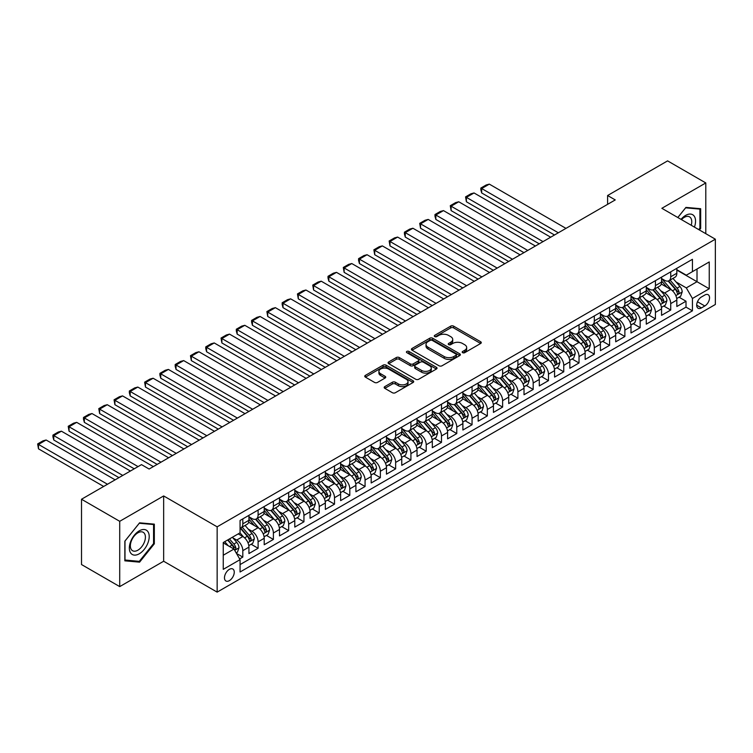 <?xml version="1.0" encoding="UTF-8"?>
<svg xmlns="http://www.w3.org/2000/svg" width="753" height="753" viewBox="0 0 753 753"><rect width="100%" height="100%" fill="white"/><g stroke="black" fill="none" stroke-linecap="round" stroke-linejoin="round"><path stroke-width="1.13" d="M462.624 352.677A1.487 0.857 0 0 0 464.723 352.677L480.659 343.481A2.118 1.224 0 0 0 481.28 342.615A2.118 1.224 0 0 0 480.659 341.749L453.654 326.162A2.118 1.224 0 0 0 450.661 326.162L434.716 335.358A1.487 0.857 0 0 0 434.283 335.97A1.487 0.857 0 0 0 434.716 336.572A1.487 0.857 0 0 0 436.825 336.572L438.886 335.377A6.786 3.916 0 0 1 448.487 335.377L450.736 336.676A6.786 3.916 0 0 1 452.722 339.452A6.786 3.916 0 0 1 450.736 342.22L448.675 343.415A1.487 0.857 0 0 0 448.233 344.017A1.487 0.857 0 0 0 448.675 344.629A1.487 0.857 0 0 0 450.774 344.629L452.835 343.434A6.786 3.916 0 0 1 462.436 343.434L464.686 344.733A6.786 3.916 0 0 1 466.672 347.51A6.786 3.916 0 0 1 464.686 350.277L462.624 351.472A1.487 0.857 0 0 0 462.182 352.075A1.487 0.857 0 0 0 462.624 352.677L462.624 351.472M229.364 580.648A6.918 3.991 120 0 0 233.882 574.558A6.918 3.991 120 0 0 232.828 569.014A6.918 3.991 120 0 0 229.364 569.353A6.918 3.991 120 0 0 224.846 575.452A6.918 3.991 120 0 0 225.909 580.987A6.918 3.991 120 0 0 229.364 580.648M384.802 386.609A2.118 1.224 0 0 0 384.181 387.475A2.118 1.224 0 0 0 384.802 388.341L392.379 392.718A2.118 1.224 0 0 0 395.381 392.718L413.077 382.496A2.118 1.224 0 0 0 413.698 381.63A2.118 1.224 0 0 0 413.077 380.764L386.082 365.177A2.118 1.224 0 0 0 383.079 365.177L365.374 375.389A2.118 1.224 0 0 0 364.753 376.255A2.118 1.224 0 0 0 365.374 377.121L374.533 382.411A2.118 1.224 0 0 0 377.526 382.411L385.103 378.034A2.118 1.224 0 0 0 385.724 377.168A2.118 1.224 0 0 0 385.103 376.302L380.566 373.686A5.676 3.276 0 0 1 378.91 371.37A5.676 3.276 0 0 1 382.411 368.339A5.676 3.276 0 0 1 388.595 369.045L406.366 379.314A5.676 3.276 0 0 1 408.032 381.63A5.676 3.276 0 0 1 404.53 384.651A5.676 3.276 0 0 1 398.346 383.945L395.381 382.232A2.118 1.224 0 0 0 392.379 382.232L384.802 386.609L384.802 388.341M163.655 495.945L119.718 521.311L81.512 499.248L81.512 564.543L119.718 586.606L163.655 561.239L217.146 592.122L217.146 526.827L163.655 495.945L163.655 561.239M705.796 233.675L705.796 182.941L661.859 208.308L715.35 239.19L217.146 526.827M705.796 182.941L667.591 160.878L607.605 195.516L607.605 204.336M81.512 499.248L141.498 464.62L149.132 469.034L615.248 199.922L607.605 195.516M439.037 365.779A2.118 1.224 0 0 0 442.03 365.779L459.735 355.557A2.118 1.224 0 0 0 460.356 354.691A2.118 1.224 0 0 0 459.735 353.825L432.73 338.238A2.118 1.224 0 0 0 429.728 338.238L412.032 348.46A2.118 1.224 0 0 0 411.411 349.326A2.118 1.224 0 0 0 412.032 350.192L439.037 365.779M407.448 352.997A1.487 0.857 0 0 1 408.954 353.213L408.954 351.444L436.411 367.295A2.118 1.224 0 0 1 437.032 368.161A2.118 1.224 0 0 1 436.411 369.026L418.706 379.248A2.118 1.224 0 0 1 415.703 379.248L388.708 363.661L388.708 361.929A2.118 1.224 0 0 0 388.087 362.795A2.118 1.224 0 0 0 388.708 363.661M388.708 361.929L396.285 357.553A2.118 1.224 0 0 1 399.278 357.553L410.234 363.878A2.118 1.224 0 0 0 413.228 363.878L418.254 360.969A2.118 1.224 0 0 0 418.875 360.103A2.118 1.224 0 0 0 418.254 359.237L406.855 352.658A1.487 0.857 0 0 1 406.422 352.056A1.487 0.857 0 0 1 407.335 351.256A1.487 0.857 0 0 1 408.954 351.444M239.642 558.924L242.814 557.088L236.47 553.427M232.865 537.849L236.706 540.061A8.641 4.989 60 0 1 242.814 550.65L248.932 547.12L248.932 553.559L258.1 548.269L251.144 544.25M248.151 529.02L251.982 531.241A8.641 4.989 60 0 1 258.1 541.821L264.209 538.301L264.209 544.739L273.386 539.44L266.43 535.43M263.428 520.201L267.268 522.413A8.641 4.989 60 0 1 273.386 533.002L279.495 529.472L279.495 535.91L288.663 530.62L281.707 526.601M278.714 511.372L282.554 513.593A8.641 4.989 60 0 1 288.663 524.182L294.781 520.652L294.781 527.091L303.948 521.801L296.993 517.782M293.999 502.552L297.83 504.764A8.641 4.989 60 0 1 303.948 515.353L310.057 511.824L310.057 518.271L319.225 512.972L312.279 508.962M309.276 493.733L313.116 495.945A8.641 4.989 60 0 1 319.225 506.534L325.343 503.004L325.343 509.442L334.511 504.152L327.555 500.133M324.562 484.904L328.402 487.125A8.641 4.989 60 0 1 334.511 497.705L340.629 494.184L340.629 500.623L349.797 495.323L342.841 491.314M339.848 476.084L343.679 478.296A8.641 4.989 60 0 1 349.797 488.885L355.905 485.356L355.905 491.794L365.073 486.504L358.127 482.485M355.124 467.255L358.965 469.477A8.641 4.989 60 0 1 365.073 480.066L371.191 476.536L371.191 482.974L380.359 477.684L373.403 473.665M370.41 458.436L374.25 460.648A8.641 4.989 60 0 1 380.359 471.237L386.468 467.707L386.468 474.155L395.645 468.855L388.689 464.846M385.687 449.616L389.527 451.828A8.641 4.989 60 0 1 395.645 462.417L401.754 458.888L401.754 465.326L410.922 460.036L403.966 456.017M400.973 440.787L404.813 443.009A8.641 4.989 60 0 1 410.922 453.598L417.04 450.068L417.04 456.506L426.207 451.207L419.252 447.197M416.258 431.968L420.089 434.18A8.641 4.989 60 0 1 426.207 444.769L432.316 441.239L432.316 447.677L441.484 442.387L434.537 438.378M431.535 423.139L435.375 425.36A8.641 4.989 60 0 1 441.484 435.949L447.602 432.42L447.602 438.858L456.77 433.568L449.814 429.549M446.821 414.319L450.661 416.531A8.641 4.989 60 0 1 456.77 427.12L462.888 423.591L462.888 430.038L472.056 424.739L465.1 420.729M462.107 405.5L465.938 407.712A8.641 4.989 60 0 1 472.056 418.301L478.164 414.771L478.164 421.209L487.332 415.92L480.386 411.9M477.383 396.671L481.223 398.892A8.641 4.989 60 0 1 487.332 409.481L493.45 405.952L493.45 412.39L502.618 407.091L495.662 403.081M492.669 387.851L496.509 390.063A8.641 4.989 60 0 1 502.618 400.652L508.727 397.123L508.727 403.561L517.904 398.271L510.948 394.261M507.955 379.032L511.786 381.244A8.641 4.989 60 0 1 517.904 391.833L524.013 388.303L524.013 394.741L533.18 389.452L526.234 385.432M523.231 370.203L527.072 372.415A8.641 4.989 60 0 1 533.18 383.004L539.299 379.474L539.299 385.922L548.466 380.623L541.511 376.613M538.517 361.384L542.348 363.595A8.641 4.989 60 0 1 548.466 374.185L554.575 370.655L554.575 377.093L563.752 371.803L556.796 367.784M553.794 352.555L557.634 354.776A8.641 4.989 60 0 1 563.752 365.365L569.861 361.835L569.861 368.273L579.029 362.974L572.073 358.965M569.08 343.735L572.92 345.947A8.641 4.989 60 0 1 579.029 356.536L585.147 353.006L585.147 359.454L594.315 354.155L587.359 350.145M584.366 334.916L588.197 337.128A8.641 4.989 60 0 1 594.315 347.717L600.423 344.187L600.423 350.625L609.591 345.335L602.645 341.316M599.642 326.087L603.482 328.299A8.641 4.989 60 0 1 609.591 338.888L615.709 335.358L615.709 341.806L624.877 336.506L617.921 332.497M614.928 317.267L618.768 319.479A8.641 4.989 60 0 1 624.877 330.068L630.995 326.538L630.995 332.977L640.163 327.687L633.207 323.668M630.214 308.438L634.045 310.66A8.641 4.989 60 0 1 640.163 321.249L646.272 317.719L646.272 324.157L655.439 318.858L648.493 314.848M645.49 299.619L649.331 301.831A8.641 4.989 60 0 1 655.439 312.42L661.558 308.89L661.558 315.338L670.725 310.038L670.725 303.6A8.641 4.989 -120 0 0 664.617 293.011L660.776 290.799M663.77 306.029L670.725 310.038M248.932 547.12A8.641 4.989 -120 0 0 242.814 536.531L238.23 533.886M264.209 538.301A8.641 4.989 -120 0 0 258.1 527.712L248.65 522.253M279.495 529.472A8.641 4.989 -120 0 0 273.386 518.883L263.926 513.433M294.781 520.652A8.641 4.989 -120 0 0 288.663 510.063L279.212 504.604M310.057 511.824A8.641 4.989 -120 0 0 303.948 501.234L294.498 495.785M325.343 503.004A8.641 4.989 -120 0 0 319.225 492.415L309.775 486.956M340.629 494.184A8.641 4.989 -120 0 0 334.511 483.595L325.061 478.136M355.905 485.356A8.641 4.989 -120 0 0 349.797 474.767L340.347 469.317M371.191 476.536A8.641 4.989 -120 0 0 365.073 465.947L355.623 460.488M386.468 467.707A8.641 4.989 -120 0 0 380.359 457.118L370.909 451.668M401.754 458.888A8.641 4.989 -120 0 0 395.645 448.299L386.185 442.839M417.04 450.068A8.641 4.989 -120 0 0 410.922 439.479L401.471 434.02M432.316 441.239A8.641 4.989 -120 0 0 426.207 430.65L416.757 425.2M447.602 432.42A8.641 4.989 -120 0 0 441.484 421.831L432.034 416.371M462.888 423.591A8.641 4.989 -120 0 0 456.77 413.002L447.32 407.552M478.164 414.771A8.641 4.989 -120 0 0 472.056 404.182L462.606 398.723M493.45 405.952A8.641 4.989 -120 0 0 487.332 395.363L477.882 389.903M508.727 397.123A8.641 4.989 -120 0 0 502.618 386.534L493.168 381.084M524.013 388.303A8.641 4.989 -120 0 0 517.904 377.714L508.454 372.255M539.299 379.474A8.641 4.989 -120 0 0 533.18 368.895L523.73 363.435M554.575 370.655A8.641 4.989 -120 0 0 548.466 360.066L539.016 354.607M569.861 361.835A8.641 4.989 -120 0 0 563.752 351.246L554.293 345.787M585.147 353.006A8.641 4.989 -120 0 0 579.029 342.417L569.579 336.968M600.423 344.187A8.641 4.989 -120 0 0 594.315 333.598L584.865 328.139M615.709 335.358A8.641 4.989 -120 0 0 609.591 324.778L600.141 319.319M630.995 326.538A8.641 4.989 -120 0 0 624.877 315.949L615.427 310.49M646.272 317.719A8.641 4.989 -120 0 0 640.163 307.13L630.713 301.671M661.558 308.89A8.641 4.989 -120 0 0 655.439 298.301L645.989 292.851M704.808 295.044L701.438 296.983A6.702 3.869 120 0 0 697.062 302.885A6.702 3.869 120 0 0 698.097 308.25A6.702 3.869 120 0 0 701.438 307.921L704.808 305.982A6.702 3.869 120 0 0 709.185 300.08A6.702 3.869 120 0 0 708.159 294.705A6.702 3.869 120 0 0 704.808 295.044M217.146 592.122L715.35 304.485L715.35 239.19M223.255 555.234L233.957 549.059L240.066 559.648L240.066 571.998L692.431 310.829L692.431 298.48L686.312 287.891L676.062 281.97M240.066 559.648L223.255 569.353L223.255 542.527L240.066 532.823L240.066 520.474L692.431 259.305L692.431 271.654L709.241 261.95L709.241 288.776L692.431 298.48M248.932 516.765L251.982 518.535A8.641 4.989 60 0 0 256.312 518.958L262.421 515.428A8.641 4.989 -120 0 0 264.209 511.475L264.209 506.534M264.209 507.946L267.268 509.706A8.641 4.989 60 0 0 271.588 510.139L277.706 506.609A8.641 4.989 -120 0 0 279.495 502.646L279.495 497.705M279.495 499.117L282.554 500.886A8.641 4.989 60 0 0 286.874 501.31L292.983 497.78A8.641 4.989 -120 0 0 294.781 493.827L294.781 488.885M294.781 490.297L297.83 492.067A8.641 4.989 60 0 0 302.16 492.49L308.269 488.961A8.641 4.989 -120 0 0 310.057 485.007L310.057 480.066M310.057 481.478L313.116 483.238A8.641 4.989 60 0 0 317.437 483.671L323.555 480.141A8.641 4.989 -120 0 0 325.343 476.178L325.343 471.237M325.343 472.649L328.402 474.418A8.641 4.989 60 0 0 332.722 474.842L338.831 471.312A8.641 4.989 -120 0 0 340.629 467.359L340.629 462.417M340.629 463.829L343.679 465.589A8.641 4.989 60 0 0 347.999 466.022L354.117 462.493A8.641 4.989 -120 0 0 355.905 458.53L355.905 453.588M355.905 455L358.965 456.77A8.641 4.989 60 0 0 363.285 457.193L369.403 453.664A8.641 4.989 -120 0 0 371.191 449.71L371.191 444.769M371.191 446.181L374.25 447.95A8.641 4.989 60 0 0 378.571 448.374L384.679 444.844A8.641 4.989 -120 0 0 386.468 440.891L386.468 435.949M386.468 437.361L389.527 439.121A8.641 4.989 60 0 0 393.847 439.554L399.965 436.025A8.641 4.989 -120 0 0 401.754 432.062L401.754 427.12M401.754 428.532L404.813 430.302A8.641 4.989 60 0 0 409.133 430.725L415.242 427.196A8.641 4.989 -120 0 0 417.04 423.242L417.04 418.301M417.04 419.713L420.089 421.473A8.641 4.989 60 0 0 424.419 421.906L430.528 418.376A8.641 4.989 -120 0 0 432.316 414.414L432.316 409.472M432.316 410.884L435.375 412.653A8.641 4.989 60 0 0 439.696 413.077L445.814 409.557A8.641 4.989 -120 0 0 447.602 405.594L447.602 400.652M447.602 402.064L450.661 403.834A8.641 4.989 60 0 0 454.981 404.257L461.09 400.728A8.641 4.989 -120 0 0 462.888 396.775L462.888 391.833M462.888 393.245L465.938 395.005A8.641 4.989 60 0 0 470.267 395.438L476.376 391.908A8.641 4.989 -120 0 0 478.164 387.946L478.164 383.004M478.164 384.416L481.223 386.185A8.641 4.989 60 0 0 485.544 386.609L491.662 383.079A8.641 4.989 -120 0 0 493.45 379.126L493.45 374.185M493.45 375.596L496.509 377.357A8.641 4.989 60 0 0 500.83 377.79L506.938 374.26A8.641 4.989 -120 0 0 508.727 370.297L508.727 365.356M508.727 366.777L511.786 368.537A8.641 4.989 60 0 0 516.106 368.961L522.224 365.44A8.641 4.989 -120 0 0 524.013 361.478L524.013 356.536M524.013 357.948L527.072 359.718A8.641 4.989 60 0 0 531.392 360.141L537.51 356.611A8.641 4.989 -120 0 0 539.299 352.658L539.299 347.717M539.299 349.128L542.348 350.889A8.641 4.989 60 0 0 546.678 351.322L552.787 347.792A8.641 4.989 -120 0 0 554.575 343.829L554.575 338.888M554.575 340.3L557.634 342.069A8.641 4.989 60 0 0 561.954 342.493L568.073 338.963A8.641 4.989 -120 0 0 569.861 335.01L569.861 330.068M569.861 331.48L572.92 333.24A8.641 4.989 60 0 0 577.24 333.673L583.349 330.143A8.641 4.989 -120 0 0 585.147 326.181L585.147 321.249M585.147 322.661L588.197 324.421A8.641 4.989 60 0 0 592.526 324.844L598.635 321.324A8.641 4.989 -120 0 0 600.423 317.361L600.423 312.42M600.423 313.832L603.482 315.601A8.641 4.989 60 0 0 607.803 316.025L613.921 312.495A8.641 4.989 -120 0 0 615.709 308.542L615.709 303.6M615.709 305.012L618.768 306.772A8.641 4.989 60 0 0 623.089 307.205L629.197 303.675A8.641 4.989 -120 0 0 630.995 299.713L630.995 294.771M630.995 296.183L634.045 297.953A8.641 4.989 60 0 0 638.375 298.376L644.483 294.847A8.641 4.989 -120 0 0 646.272 290.893L646.272 285.952M646.272 287.364L649.331 289.124A8.641 4.989 60 0 0 653.651 289.557L659.769 286.027A8.641 4.989 -120 0 0 661.558 282.074L661.558 277.132M240.066 564.59L686.011 307.13L686.011 301.219L676.834 306.509L676.834 300.071A8.641 4.989 -120 0 0 670.725 289.481L661.275 284.022M661.558 278.544L664.617 280.304A8.641 4.989 -120 0 0 668.937 280.737A8.641 4.989 -120 0 0 670.725 276.775L670.725 271.833M668.937 280.737L675.046 277.208A8.641 4.989 -120 0 0 676.834 273.245L676.834 268.303M242.814 518.883L242.814 523.824A8.641 4.989 60 0 1 241.026 527.787A8.641 4.989 60 0 1 240.066 528.135M241.026 527.787L247.144 524.257A8.641 4.989 -120 0 0 248.932 520.295L248.932 515.353M258.1 510.063L258.1 515.005A8.641 4.989 60 0 1 256.312 518.958M273.386 501.234L273.386 506.176A8.641 4.989 60 0 1 271.588 510.139M288.663 492.415L288.663 497.356A8.641 4.989 60 0 1 286.874 501.31M303.948 483.595L303.948 488.537A8.641 4.989 60 0 1 302.16 492.49M319.225 474.767L319.225 479.708A8.641 4.989 60 0 1 317.437 483.671M334.511 465.947L334.511 470.889A8.641 4.989 60 0 1 332.722 474.842M349.797 457.118L349.797 462.06A8.641 4.989 60 0 1 347.999 466.022M365.073 448.299L365.073 453.24A8.641 4.989 60 0 1 363.285 457.193M380.359 439.479L380.359 444.421A8.641 4.989 60 0 1 378.571 448.374M395.645 430.65L395.645 435.592A8.641 4.989 60 0 1 393.847 439.554M410.922 421.831L410.922 426.772A8.641 4.989 60 0 1 409.133 430.725M426.207 413.002L426.207 417.943A8.641 4.989 60 0 1 424.419 421.906M441.484 404.182L441.484 409.124A8.641 4.989 60 0 1 439.696 413.077M456.77 395.363L456.77 400.304A8.641 4.989 60 0 1 454.981 404.257M472.056 386.534L472.056 391.475A8.641 4.989 60 0 1 470.267 395.438M487.332 377.714L487.332 382.656A8.641 4.989 60 0 1 485.544 386.609M502.618 368.885L502.618 373.827A8.641 4.989 60 0 1 500.83 377.79M517.904 360.066L517.904 365.007A8.641 4.989 60 0 1 516.106 368.961M533.18 351.246L533.18 356.188A8.641 4.989 60 0 1 531.392 360.141M548.466 342.417L548.466 347.359A8.641 4.989 60 0 1 546.678 351.322M563.752 333.598L563.752 338.539A8.641 4.989 60 0 1 561.954 342.493M579.029 324.769L579.029 329.71A8.641 4.989 60 0 1 577.24 333.673M594.315 315.949L594.315 320.891A8.641 4.989 60 0 1 592.526 324.844M609.591 307.13L609.591 312.071A8.641 4.989 60 0 1 607.803 316.025M624.877 298.301L624.877 303.243A8.641 4.989 60 0 1 623.089 307.205M640.163 289.481L640.163 294.423A8.641 4.989 60 0 1 638.375 298.376M655.439 280.653L655.439 285.594A8.641 4.989 60 0 1 653.651 289.557M655.439 312.42L655.439 318.858M640.163 321.249L640.163 327.687M624.877 330.068L624.877 336.506M609.591 338.888L609.591 345.335M594.315 347.717L594.315 354.155M579.029 356.536L579.029 362.974M563.752 365.365L563.752 371.803M548.466 374.185L548.466 380.623M533.18 383.004L533.18 389.452M517.904 391.833L517.904 398.271M502.618 400.652L502.618 407.091M487.332 409.481L487.332 415.92M472.056 418.301L472.056 424.739M456.77 427.12L456.77 433.568M441.484 435.949L441.484 442.387M426.207 444.769L426.207 451.207M410.922 453.598L410.922 460.036M395.645 462.417L395.645 468.855M380.359 471.237L380.359 477.684M365.073 480.066L365.073 486.504M349.797 488.885L349.797 495.323M334.511 497.705L334.511 504.152M319.225 506.534L319.225 512.972M303.948 515.353L303.948 521.801M288.663 524.182L288.663 530.62M273.386 533.002L273.386 539.44M258.1 541.821L258.1 548.269M242.814 550.65L242.814 557.088M233.957 549.059L223.255 542.885M686.312 287.891L697.014 281.716L697.014 269.009L709.241 261.95M676.834 270.073L709.241 288.776M676.834 269.715L686.312 275.184L692.431 271.654M119.718 521.311L119.718 586.606M679.055 297.2L686.011 301.219M686.011 307.13L692.431 310.829M699.396 229.976L700.676 228.375L700.676 208.713L685.936 207.395L677.804 217.504M124.838 560.834L139.587 562.152L154.327 543.807L154.327 524.144L139.587 522.827L124.838 541.172L124.838 560.834M699.913 227.933L700.676 228.375M153.565 543.365L154.327 543.807M138.025 561.249L139.587 562.152M463.217 352.893L464.686 352.046A6.786 3.916 0 0 0 466.672 349.27L466.672 347.51M452.722 339.452L452.722 341.213A6.786 3.916 0 0 1 450.736 343.989L449.268 344.836M480.63 343.49L453.654 327.922A2.118 1.224 0 0 0 450.661 327.922L435.309 336.779M459.707 355.576L432.73 340.008A2.118 1.224 0 0 0 429.728 340.008L412.06 350.211M455.979 355.303A1.487 0.857 0 0 0 456.422 354.691A1.487 0.857 0 0 0 455.979 354.089L432.278 340.403A1.487 0.857 0 0 0 430.179 340.403L428.005 341.664A6.786 3.916 0 0 0 426.019 344.432A6.786 3.916 0 0 0 428.005 347.199L444.204 356.555A6.786 3.916 0 0 0 453.805 356.555L455.979 355.303L455.979 357.063A1.487 0.857 0 0 0 456.422 356.461L456.422 354.691M426.019 344.432L426.019 346.192A6.786 3.916 0 0 0 428.005 348.968L428.005 347.199M455.979 357.063L453.805 358.324A6.786 3.916 0 0 1 444.204 358.324L428.005 348.968M388.736 363.671L396.285 359.313L396.285 357.553M418.875 360.103L418.875 361.873A2.118 1.224 0 0 1 418.254 362.739L413.228 365.638A2.118 1.224 0 0 1 410.234 365.638L399.278 359.313A2.118 1.224 0 0 0 396.285 359.313M408.954 353.213L436.382 369.045M421.595 370.438A5.676 3.276 0 0 0 427.779 371.144A5.676 3.276 0 0 0 431.281 368.113A5.676 3.276 0 0 0 429.624 365.798L423.355 362.184A2.118 1.224 0 0 0 420.353 362.184L415.336 365.083A2.118 1.224 0 0 0 414.715 365.949A2.118 1.224 0 0 0 415.336 366.815L421.595 370.438L421.595 372.198A5.676 3.276 0 0 0 427.779 372.914A5.676 3.276 0 0 0 431.281 369.883L431.281 368.113M414.715 365.949L414.715 367.718A2.118 1.224 0 0 0 415.336 368.584L415.336 366.815M421.595 372.198L415.336 368.584M408.032 381.63L408.032 383.39A5.676 3.276 0 0 1 404.53 386.421A5.676 3.276 0 0 1 398.346 385.705L395.381 384.002A2.118 1.224 0 0 0 392.379 384.002L384.83 388.36M378.91 371.37L378.91 373.13A5.676 3.276 0 0 0 380.566 375.446L380.566 373.686M385.075 378.053L380.566 375.446M413.049 382.515L386.082 366.937A2.118 1.224 0 0 0 383.079 366.937L365.403 377.14M676.712 298.555L680.656 296.277L682.19 291.863A5.723 3.304 -120 0 0 679.959 286.488L672.975 278.403M558.321 232.79L481.685 188.542L489.318 184.127L565.964 228.375M671.572 290.037L663.289 280.455A16.538 9.544 -120 0 0 661.558 278.638M481.685 192.956L480.838 189.822L480.838 188.062L481.685 188.542L481.685 192.956L554.5 235.002M667.036 287.345L662.405 281.989A13.723 7.925 -120 0 0 661.558 281.067M668.156 281.048L675.215 289.218A5.723 3.304 60 0 1 677.258 293.162C678.124 294.319 678.735 293.962 679.093 292.108A5.723 3.304 -120 0 0 677.051 288.164L670.066 280.078M668.57 280.907L676.156 289.698A2.918 1.685 60 0 1 676.9 290.837L679.093 292.108M677.258 293.162L677.681 293.849M480.838 188.062L486.193 184.974L489.318 184.127M694.426 227.114A14.053 8.114 120 0 0 685.625 215.405A14.053 8.114 120 0 0 681.023 219.368M691.216 225.26A10.636 6.137 120 0 0 689.55 216.864A10.636 6.137 120 0 0 684.232 217.391A10.636 6.137 120 0 0 681.446 219.612M677.832 217.523L685.625 207.828L699.913 209.108L699.913 228.159L698.746 229.609M698.972 208.553L699.913 209.108M147.88 543.082A14.053 8.114 120 0 0 144.247 529.51A14.053 8.114 120 0 0 130.674 541.539A14.053 8.114 120 0 0 134.307 555.112A14.053 8.114 120 0 0 147.88 543.082M144.397 542.085A10.636 6.137 120 0 0 143.202 532.296A10.636 6.137 120 0 0 131.37 540.927A10.636 6.137 120 0 0 132.566 550.716A10.636 6.137 120 0 0 144.397 542.085M124.989 560.091L124.989 541.03L139.277 523.26L153.565 524.53L153.565 543.591L139.277 561.361L124.838 559.997M152.624 523.984L153.565 524.53M661.426 307.375L665.379 305.097L666.904 300.682A5.723 3.304 -120 0 0 664.673 295.308L657.689 287.222M543.035 241.619L466.399 197.371L474.042 192.956L550.678 237.204M656.296 298.866L648.013 289.274A16.538 9.544 -120 0 0 646.272 287.458M466.399 201.776L465.561 196.881L466.399 197.371L466.399 201.776L539.223 243.821M651.75 296.174L647.119 290.809A13.723 7.925 -120 0 0 646.272 289.886M652.87 289.867L659.939 298.047A5.723 3.304 60 0 1 661.981 301.991C662.838 303.139 663.449 302.791 663.817 300.927A5.723 3.304 -120 0 0 661.774 296.983L654.79 288.898M653.293 289.736L660.88 298.517A2.918 1.685 60 0 1 661.614 299.656L663.817 300.927M661.981 301.991L662.395 302.668M465.561 196.881L470.907 193.794L474.042 192.956M646.149 316.204L650.093 313.926L651.618 309.511A5.723 3.304 -120 0 0 649.387 304.127L642.413 296.051M527.759 250.438L451.113 206.19L458.756 201.776L535.402 246.024M641.01 307.685L632.727 298.103A16.538 9.544 -120 0 0 630.995 296.277M451.113 210.605L450.275 205.701L451.113 206.19L451.113 210.605L523.937 252.641M636.464 304.993L631.833 299.638A13.723 7.925 -120 0 0 630.995 298.715M637.593 298.687L644.653 306.866A5.723 3.304 60 0 1 646.695 310.81C647.552 311.968 648.164 311.61 648.531 309.756A5.723 3.304 -120 0 0 646.488 305.812L639.504 297.727M638.007 298.555L645.594 307.346A2.918 1.685 60 0 1 646.328 308.485L648.531 309.756M646.695 310.81L647.109 311.488M450.275 205.701L455.621 202.613L458.756 201.776M630.863 325.023L634.807 322.745L636.341 318.331A5.723 3.304 -120 0 0 634.111 312.956L627.127 304.871M512.473 259.258L435.836 215.01L443.479 210.605L520.116 254.853M625.724 316.505L617.451 306.923A16.538 9.544 -120 0 0 615.709 305.106M435.836 219.424L434.989 216.29L434.989 214.53L435.836 215.01L435.836 219.424L508.651 261.47M621.187 313.822L616.556 308.457A13.723 7.925 -120 0 0 615.709 307.535M622.307 307.516L629.367 315.686A5.723 3.304 60 0 1 631.409 319.639C632.275 320.787 632.887 320.43 633.245 318.575A5.723 3.304 -120 0 0 631.202 314.632L624.218 306.546M622.722 307.384L630.317 316.166A2.918 1.685 60 0 1 631.052 317.305L633.245 318.575M631.409 319.639L631.833 320.317M434.989 214.53L440.345 211.442L443.479 210.605M615.577 333.852L619.531 331.565L621.056 327.16A5.723 3.304 -120 0 0 618.825 321.776L611.841 313.69M497.196 268.087L420.55 223.839L428.193 219.424L504.83 263.672M610.448 325.334L602.165 315.742A16.538 9.544 -120 0 0 600.423 313.926M420.55 228.244L419.713 223.349L420.55 223.839L420.55 228.244L493.375 270.289M605.901 322.642L601.27 317.277A13.723 7.925 -120 0 0 600.423 316.354M607.022 316.335L614.09 324.515A5.723 3.304 60 0 1 616.133 328.459C616.989 329.607 617.601 329.259 617.968 327.404A5.723 3.304 -120 0 0 615.926 323.451L608.942 315.366M607.445 316.204L615.032 324.985A2.918 1.685 60 0 1 615.766 326.134L617.968 327.404M616.133 328.459L616.547 329.136M419.713 223.349L425.059 220.262L428.193 219.424M600.301 342.671L604.245 340.394L605.77 335.979A5.723 3.304 -120 0 0 603.548 330.605L596.564 322.519M481.911 276.906L405.265 232.658L412.908 228.244L489.554 272.492M595.162 334.153L586.879 324.571A16.538 9.544 -120 0 0 585.147 322.755M405.265 237.073L404.427 233.938L404.427 232.178L405.265 232.658L405.265 237.073L478.089 279.109M590.625 331.461L585.985 326.105A13.723 7.925 -120 0 0 585.147 325.183M591.745 325.164L598.804 333.334A5.723 3.304 60 0 1 600.847 337.278C601.713 338.436 602.325 338.078 602.682 336.224A5.723 3.304 -120 0 0 600.64 332.28L593.656 324.195M592.159 325.023L599.746 333.814A2.918 1.685 60 0 1 600.48 334.953L602.682 336.224M600.847 337.278L601.261 337.965M404.427 232.178L409.773 229.081L412.908 228.244M585.015 351.491L588.968 349.213L590.493 344.799A5.723 3.304 -120 0 0 588.262 339.424L581.278 331.339M466.625 285.735L389.988 241.487L397.631 237.073L474.268 281.321M579.876 342.982L571.602 333.391A16.538 9.544 -120 0 0 569.861 331.574M389.988 245.892L389.15 240.998L389.988 241.487L389.988 245.892L462.803 287.938M575.339 340.29L570.708 334.925A13.723 7.925 -120 0 0 569.861 334.003M576.459 333.984L583.528 342.163A5.723 3.304 60 0 1 585.57 346.107C586.427 347.255 587.039 346.907 587.396 345.043A5.723 3.304 -120 0 0 585.354 341.1L578.379 333.014M576.873 333.852L584.469 342.634A2.918 1.685 60 0 1 585.203 343.773L587.396 345.043M585.57 346.107L585.985 346.785M389.15 240.998L394.497 237.91L397.631 237.073M569.729 360.32L573.682 358.042L575.207 353.628A5.723 3.304 -120 0 0 572.977 348.244L565.992 340.168M451.348 294.555L374.702 250.307L382.345 245.892L458.982 290.14M564.599 351.802L556.316 342.21A16.538 9.544 -120 0 0 554.575 340.394M374.702 254.721L373.865 249.817L374.702 250.307L374.702 254.721L447.527 296.757M560.053 349.11L555.422 343.754A13.723 7.925 -120 0 0 554.575 342.831M561.183 342.803L568.242 350.983A5.723 3.304 60 0 1 570.285 354.927C571.141 356.084 571.753 355.727 572.12 353.872A5.723 3.304 -120 0 0 570.077 349.929L563.093 341.843M561.597 342.671L569.183 351.463A2.918 1.685 60 0 1 569.917 352.602L572.12 353.872M570.285 354.927L570.699 355.604M373.865 249.817L379.211 246.73L382.345 245.892M554.453 369.139L558.397 366.862L559.931 362.447A5.723 3.304 -120 0 0 557.7 357.073L550.716 348.987M436.062 303.374L359.426 259.126L367.059 254.721L443.705 298.969M549.314 360.621L541.03 351.039A16.538 9.544 -120 0 0 539.299 349.223M359.426 263.541L358.579 260.406L358.579 258.646L359.426 259.126L359.426 263.541L432.241 305.586M544.777 357.939L540.146 352.573A13.723 7.925 -120 0 0 539.299 351.651M545.897 351.632L552.956 359.802A5.723 3.304 60 0 1 554.999 363.755C555.865 364.904 556.476 364.546 556.834 362.692A5.723 3.304 -120 0 0 554.792 358.748L547.808 350.663M546.311 351.5L553.897 360.282A2.918 1.685 60 0 1 554.632 361.421L556.834 362.692M554.999 363.755L555.422 364.433M358.579 258.646L363.934 255.559L367.059 254.721M539.167 377.968L543.12 375.681L544.645 371.276A5.723 3.304 -120 0 0 542.414 365.892L535.43 357.807M420.776 312.203L344.14 267.955L351.783 263.541L428.419 307.789M534.037 369.45L525.754 359.859A16.538 9.544 -120 0 0 524.013 358.042M344.14 272.36L343.302 267.466L344.14 267.955L344.14 272.36L416.955 314.406M529.491 366.758L524.86 361.393A13.723 7.925 -120 0 0 524.013 360.471M530.611 360.452L537.68 368.631A5.723 3.304 60 0 1 539.722 372.575C540.579 373.723 541.191 373.375 541.548 371.521A5.723 3.304 -120 0 0 539.515 367.568L532.531 359.482M531.025 360.32L538.621 369.102A2.918 1.685 60 0 1 539.355 370.25L541.548 371.521M539.722 372.575L540.136 373.253M343.302 267.466L348.648 264.378L351.783 263.541M523.881 386.788L527.834 384.51L529.359 380.096A5.723 3.304 -120 0 0 527.128 374.721L520.154 366.636M405.5 321.023L328.854 276.775L336.497 272.36L413.143 316.608M518.751 378.27L510.468 368.688A16.538 9.544 -120 0 0 508.727 366.871M328.854 281.189L328.016 278.055L328.016 276.295L328.854 276.775L328.854 281.189L401.678 323.225M514.205 375.578L509.574 370.222A13.723 7.925 -120 0 0 508.727 369.299M515.334 369.271L522.394 377.451A5.723 3.304 60 0 1 524.436 381.394C525.293 382.552 525.905 382.195 526.272 380.34A5.723 3.304 -120 0 0 524.229 376.396L517.245 368.311M515.749 369.139L523.335 377.931A2.918 1.685 60 0 1 524.069 379.07L526.272 380.34M524.436 381.394L524.85 382.082M328.016 276.295L333.363 273.198L336.497 272.36M508.604 395.607L512.548 393.33L514.083 388.915A5.723 3.304 -120 0 0 511.852 383.541L504.868 375.455M390.214 329.852L313.577 285.603L321.22 281.189L397.857 325.437M503.465 387.098L495.182 377.507A16.538 9.544 -120 0 0 493.45 375.691M313.577 290.009L312.73 285.114L313.577 285.603L313.577 290.009L386.393 332.054M498.928 384.406L494.297 379.041A13.723 7.925 -120 0 0 493.45 378.119M500.048 378.1L507.108 386.28A5.723 3.304 60 0 1 509.15 390.223C510.016 391.372 510.628 391.023 510.986 389.16A5.723 3.304 -120 0 0 508.943 385.216L501.959 377.131M500.463 377.968L508.049 386.75A2.918 1.685 60 0 1 508.793 387.889L510.986 389.16M509.15 390.223L509.574 390.901M312.73 285.114L318.086 282.027L321.22 281.189M493.319 404.436L497.272 402.158L498.797 397.744A5.723 3.304 -120 0 0 496.566 392.36L489.582 384.284M374.938 338.671L298.292 294.423L305.934 290.009L382.571 334.257M488.189 395.918L479.906 386.327A16.538 9.544 -120 0 0 478.164 384.51M298.292 298.837L297.454 293.934L298.292 294.423L298.292 298.837L371.116 340.874M483.642 393.226L479.012 387.861A13.723 7.925 -120 0 0 478.164 386.948M484.763 386.92L491.831 395.099A5.723 3.304 60 0 1 493.874 399.043C494.73 400.201 495.342 399.843 495.709 397.989A5.723 3.304 -120 0 0 493.667 394.045L486.683 385.96M485.186 386.788L492.773 395.579A2.918 1.685 60 0 1 493.507 396.718L495.709 397.989M493.874 399.043L494.288 399.721M297.454 293.934L302.8 290.846L305.934 290.009M478.042 413.256L481.986 410.978L483.511 406.564A5.723 3.304 -120 0 0 481.28 401.189L474.305 393.104M359.652 347.491L283.006 303.243L290.649 298.837L367.295 343.086M472.903 404.738L464.62 395.156A16.538 9.544 -120 0 0 462.888 393.339M283.006 307.657L282.168 304.523L282.168 302.762L283.006 303.243L283.006 307.657L355.83 349.703M468.366 402.055L463.726 396.69A13.723 7.925 -120 0 0 462.888 395.767M469.486 395.749L476.545 403.919A5.723 3.304 60 0 1 478.588 407.872C479.454 409.02 480.056 408.663 480.423 406.808A5.723 3.304 -120 0 0 478.381 402.864L471.397 394.779M469.9 395.607L477.487 404.399A2.918 1.685 60 0 1 478.221 405.538L480.423 406.808M478.588 407.872L479.002 408.55M282.168 302.762L287.514 299.675L290.649 298.837M462.756 422.085L466.7 419.798L468.234 415.392A5.723 3.304 -120 0 0 466.003 410.009L459.019 401.923M344.366 356.32L267.729 312.071L275.372 307.657L352.009 351.905M457.617 413.566L449.343 403.975A16.538 9.544 -120 0 0 447.602 402.158M267.729 316.476L266.882 311.582L267.729 312.071L267.729 316.476L340.544 358.522M453.08 410.874L448.449 405.509A13.723 7.925 -120 0 0 447.602 404.587M454.2 404.568L461.269 412.748A5.723 3.304 60 0 1 463.302 416.691C464.168 417.84 464.78 417.491 465.138 415.628A5.723 3.304 -120 0 0 463.095 411.684L456.12 403.599M454.614 404.436L462.21 413.218A2.918 1.685 60 0 1 462.944 414.366L465.138 415.628M463.302 416.691L463.726 417.369M266.882 311.582L272.238 308.495L275.372 307.657M447.47 430.904L451.424 428.626L452.948 424.212A5.723 3.304 -120 0 0 450.718 418.837L443.733 410.752M329.089 365.139L252.443 320.891L260.086 316.476L336.723 360.725M442.34 422.386L434.057 412.804A16.538 9.544 -120 0 0 432.316 410.987M252.443 325.305L251.606 322.171L251.606 320.411L252.443 320.891L252.443 325.305L325.268 367.342M437.794 419.694L433.163 414.338A13.723 7.925 -120 0 0 432.316 413.416M438.924 413.388L445.983 421.567A5.723 3.304 60 0 1 448.026 425.511C448.882 426.669 449.494 426.311 449.861 424.457A5.723 3.304 -120 0 0 447.819 420.513L440.834 412.428M439.338 413.256L446.924 422.047A2.918 1.685 60 0 1 447.659 423.186L449.861 424.457M448.026 425.511L448.44 426.198M251.606 320.411L256.952 317.314L260.086 316.476M432.194 439.724L436.138 437.446L437.672 433.031A5.723 3.304 -120 0 0 435.441 427.657L428.457 419.572M313.803 373.959L237.167 329.71L244.8 325.305L321.446 369.554M427.055 431.215L418.772 421.624A16.538 9.544 -120 0 0 417.04 419.807M237.167 334.125L236.32 330.991L236.32 329.23L237.167 329.71L237.167 334.125L309.982 376.171M422.518 428.523L417.887 423.158A13.723 7.925 -120 0 0 417.04 422.235M423.638 422.217L430.697 430.396A5.723 3.304 60 0 1 432.74 434.34C433.606 435.488 434.217 435.14 434.575 433.276A5.723 3.304 -120 0 0 432.533 429.332L425.549 421.247M424.052 422.085L431.638 430.867A2.918 1.685 60 0 1 432.373 432.006L434.575 433.276M432.74 434.34L433.154 435.018M236.32 329.23L241.666 326.143L244.8 325.305M416.908 448.553L420.861 446.265L422.386 441.86A5.723 3.304 -120 0 0 420.155 436.476L413.171 428.401M298.517 382.788L221.881 338.539L229.524 334.125L306.16 378.373M411.769 440.034L403.495 430.443A16.538 9.544 -120 0 0 401.754 428.626M221.881 342.954L221.043 338.05L221.881 338.539L221.881 342.954L294.696 384.99M407.232 437.342L402.601 431.977A13.723 7.925 -120 0 0 401.754 431.064M408.352 431.036L415.421 439.215A5.723 3.304 60 0 1 417.463 443.159C418.32 444.317 418.932 443.959 419.289 442.105A5.723 3.304 -120 0 0 417.247 438.161L410.272 430.076M408.766 430.904L416.362 439.696A2.918 1.685 60 0 1 417.096 440.834L419.289 442.105M417.463 443.159L417.877 443.837M221.043 338.05L226.389 334.963L229.524 334.125M401.622 457.372L405.575 455.094L407.1 450.68A5.723 3.304 -120 0 0 404.869 445.305L397.885 437.22M283.241 391.607L206.595 347.359L214.238 342.954L290.884 387.202M396.492 448.854L388.209 439.272A16.538 9.544 -120 0 0 386.468 437.455M206.595 351.773L205.757 348.639L205.757 346.879L206.595 347.359L206.595 351.773L279.419 393.819M391.946 446.171L387.315 440.806A13.723 7.925 -120 0 0 386.468 439.884M393.075 439.865L400.135 448.035A5.723 3.304 60 0 1 402.177 451.988C403.034 453.137 403.646 452.779 404.013 450.925A5.723 3.304 -120 0 0 401.97 446.981L394.986 438.895M393.49 439.724L401.076 448.515A2.918 1.685 60 0 1 401.81 449.654L404.013 450.925M402.177 451.988L402.591 452.666M205.757 346.879L211.104 343.792L214.238 342.954M386.345 466.201L390.289 463.914L391.824 459.509A5.723 3.304 -120 0 0 389.593 454.125L382.609 446.04M267.955 400.436L191.318 356.188L198.952 351.773L275.598 396.022M381.206 457.683L372.923 448.091A16.538 9.544 -120 0 0 371.191 446.275M191.318 360.593L190.471 355.698L191.318 356.188L191.318 360.593L264.134 402.639M376.669 454.991L372.038 449.626A13.723 7.925 -120 0 0 371.191 448.703M377.79 448.684L384.849 456.864A5.723 3.304 60 0 1 386.891 460.808C387.757 461.956 388.369 461.608 388.727 459.744A5.723 3.304 -120 0 0 386.684 455.8L379.7 447.715M378.204 448.553L385.79 457.335A2.918 1.685 60 0 1 386.524 458.483L388.727 459.744M386.891 460.808L387.315 461.485M190.471 355.698L195.827 352.611L198.952 351.773M371.06 475.021L375.013 472.743L376.538 468.328A5.723 3.304 -120 0 0 374.307 462.954L367.323 454.868M252.669 409.256L176.033 365.007L183.676 360.593L260.312 404.841M365.93 466.502L357.647 456.92A16.538 9.544 -120 0 0 355.905 455.104M176.033 369.422L175.195 366.287L175.195 364.527L176.033 365.007L176.033 369.422L248.857 411.458M361.384 463.81L356.753 458.455A13.723 7.925 -120 0 0 355.905 457.532M362.504 457.504L369.572 465.683A5.723 3.304 60 0 1 371.615 469.627C372.471 470.785 373.083 470.427 373.441 468.573A5.723 3.304 -120 0 0 371.408 464.629L364.424 456.544M362.918 457.372L370.514 466.163A2.918 1.685 60 0 1 371.248 467.302L373.441 468.573M371.615 469.627L372.029 470.305M175.195 364.527L180.541 361.431L183.676 360.593M355.783 483.84L359.727 481.562L361.252 477.148A5.723 3.304 -120 0 0 359.021 471.773L352.046 463.688M237.393 418.075L160.747 373.827L168.39 369.422L245.036 413.67M350.644 475.331L342.361 465.74A16.538 9.544 -120 0 0 340.629 463.923M160.747 378.241L159.909 375.107L159.909 373.347L160.747 373.827L160.747 378.241L233.571 420.287M346.098 472.639L341.467 467.274A13.723 7.925 -120 0 0 340.629 466.352M347.227 466.333L354.286 474.512A5.723 3.304 60 0 1 356.329 478.456C357.186 479.605 357.797 479.256 358.164 477.393A5.723 3.304 -120 0 0 356.122 473.449L349.138 465.363M347.641 466.201L355.228 474.983A2.918 1.685 60 0 1 355.962 476.122L358.164 477.393M356.329 478.456L356.743 479.134M159.909 373.347L165.255 370.26L168.39 369.422M340.497 492.669L344.441 490.382L345.975 485.977A5.723 3.304 -120 0 0 343.745 480.593L336.76 472.507M222.107 426.904L145.47 382.656L153.113 378.241L229.75 422.489M335.358 484.151L327.084 474.559A16.538 9.544 -120 0 0 325.343 472.743M145.47 387.07L144.623 382.166L145.47 382.656L145.47 387.07L218.285 429.106M330.821 481.459L326.19 476.094A13.723 7.925 -120 0 0 325.343 475.171M331.941 475.152L339.001 483.332A5.723 3.304 60 0 1 341.043 487.276C341.909 488.433 342.521 488.076 342.879 486.222A5.723 3.304 -120 0 0 340.836 482.268L333.852 474.192M332.355 475.021L339.942 483.812A2.918 1.685 60 0 1 340.685 484.951L342.879 486.222M341.043 487.276L341.467 487.953M144.623 382.166L149.979 379.079L153.113 378.241M325.211 501.489L329.165 499.211L330.689 494.796A5.723 3.304 -120 0 0 328.459 489.422L321.475 481.336M206.83 435.723L130.184 391.475L137.827 387.07L214.464 431.318M320.081 492.97L311.798 483.388A16.538 9.544 -120 0 0 310.057 481.572M130.184 395.89L129.347 392.755L129.347 390.995L130.184 391.475L130.184 395.89L203.009 437.935M315.535 490.288L310.904 484.923A13.723 7.925 -120 0 0 310.057 484M316.655 483.981L323.724 492.151A5.723 3.304 60 0 1 325.767 496.105C326.623 497.253 327.235 496.895 327.602 495.041A5.723 3.304 -120 0 0 325.56 491.097L318.575 483.012M317.079 483.84L324.665 492.631A2.918 1.685 60 0 1 325.4 493.77L327.602 495.041M325.767 496.105L326.181 496.782M129.347 390.995L134.693 387.908L137.827 387.07M309.935 510.308L313.879 508.03L315.403 503.625A5.723 3.304 -120 0 0 313.182 498.241L306.198 490.156M191.544 444.552L114.898 400.304L122.541 395.89L199.187 440.138M304.796 501.799L296.513 492.208A16.538 9.544 -120 0 0 294.781 490.391M114.898 404.709L114.061 399.815L114.898 400.304L114.898 404.709L187.723 446.755M300.259 499.107L295.618 493.742A13.723 7.925 -120 0 0 294.781 492.82M301.379 492.801L308.438 500.98A5.723 3.304 60 0 1 310.481 504.924C311.347 506.072 311.958 505.724 312.316 503.861A5.723 3.304 -120 0 0 310.274 499.917L303.29 491.831M301.793 492.669L309.379 501.451A2.918 1.685 60 0 1 310.114 502.599L312.316 503.861M310.481 504.924L310.895 505.602M114.061 399.815L119.407 396.727L122.541 395.89M294.649 519.137L298.602 516.859L300.127 512.445A5.723 3.304 -120 0 0 297.896 507.07L290.912 498.985M176.258 453.372L99.622 409.124L107.265 404.709L183.901 448.957M289.51 510.619L281.236 501.037A16.538 9.544 -120 0 0 279.495 499.211M99.622 413.538L98.784 408.634L99.622 409.124L99.622 413.538L172.437 455.574M284.973 507.927L280.342 502.571A13.723 7.925 -120 0 0 279.495 501.649M286.093 501.62L293.162 509.8A5.723 3.304 60 0 1 295.195 513.744C296.061 514.901 296.673 514.544 297.03 512.689A5.723 3.304 -120 0 0 294.988 508.746L288.013 500.66M286.507 501.489L294.103 510.28A2.918 1.685 60 0 1 294.837 511.419L297.03 512.689M295.195 513.744L295.618 514.421M98.784 408.634L104.13 405.547L107.265 404.709M279.363 527.957L283.316 525.679L284.841 521.264A5.723 3.304 -120 0 0 282.61 515.89L275.626 507.804M160.982 462.191L84.336 417.943L91.979 413.538L168.616 457.786M274.233 519.448L265.95 509.856A16.538 9.544 -120 0 0 264.209 508.04M84.336 422.358L83.498 419.223L83.498 417.463L84.336 417.943L84.336 422.358L157.161 464.403M269.687 516.756L265.056 511.391A13.723 7.925 -120 0 0 264.209 510.468M270.816 510.449L277.876 518.629A5.723 3.304 60 0 1 279.918 522.573C280.775 523.721 281.387 523.373 281.754 521.509A5.723 3.304 -120 0 0 279.711 517.565L272.727 509.48M271.231 510.318L278.817 519.099A2.918 1.685 60 0 1 279.551 520.238L281.754 521.509M279.918 522.573L280.332 523.25M83.498 417.463L88.845 414.376L91.979 413.538M264.087 536.785L268.03 534.498L269.565 530.093A5.723 3.304 -120 0 0 267.334 524.709L260.35 516.624M138.053 466.606L69.06 426.772L76.693 422.358L153.339 466.606M258.947 528.267L250.664 518.676A16.538 9.544 -120 0 0 248.932 516.859M69.06 431.187L68.212 426.283L69.06 426.772L69.06 431.187L134.232 468.808M254.41 525.575L249.78 520.21A13.723 7.925 -120 0 0 248.932 519.288M255.531 519.269L262.59 527.448A5.723 3.304 60 0 1 264.632 531.392C265.498 532.54 266.11 532.192 266.468 530.338A5.723 3.304 -120 0 0 264.425 526.385L257.441 518.309M255.945 519.137L263.531 527.928A2.918 1.685 60 0 1 264.265 529.067L266.468 530.338M264.632 531.392L265.047 532.07M68.212 426.283L73.568 423.195L76.693 422.358M248.801 545.605L252.754 543.327L254.279 538.913A5.723 3.304 -120 0 0 252.048 533.538L245.064 525.453M122.777 475.435L53.774 435.592L61.417 431.187L130.41 471.02M243.671 537.087L240.009 532.86M53.774 440.006L52.936 436.872L52.936 435.112L53.774 435.592L53.774 440.006L118.955 477.637M239.125 534.404L238.532 533.708M240.245 528.098L247.313 536.268A5.723 3.304 60 0 1 249.356 540.221C250.212 541.369 250.824 541.012 251.182 539.157A5.723 3.304 -120 0 0 249.139 535.214L242.165 527.128M240.659 527.957L248.255 536.748A2.918 1.685 60 0 1 248.989 537.887L251.182 539.157M249.356 540.221L249.77 540.899M52.936 435.112L58.282 432.024L61.417 431.187M236.169 552.9L237.468 552.147L238.993 547.732A5.723 3.304 -120 0 0 236.762 542.358L232.366 537.265M107.491 484.254L38.488 444.421L46.131 440.006L115.134 479.84M228.263 545.774L224.723 541.68M38.488 448.826L37.65 443.931L38.488 444.421L38.488 448.826L103.669 486.457M223.839 543.224L223.255 542.546M227.632 540.005L232.028 545.097A5.723 3.304 60 0 1 234.07 549.041C234.927 550.189 235.538 549.841 235.905 547.977A5.723 3.304 -120 0 0 233.863 544.033L229.467 538.95M227.99 539.797L232.969 545.567A2.918 1.685 60 0 1 233.703 546.716L235.905 547.977M234.07 549.041L234.484 549.718M37.65 443.931L42.996 440.844L46.131 440.006M236.706 540.061L242.814 536.531M251.982 531.241L258.1 527.712M267.268 522.413L273.386 518.883M282.554 513.593L288.663 510.063M297.83 504.764L303.948 501.234M313.116 495.945L319.225 492.415M328.402 487.125L334.511 483.595M343.679 478.296L349.797 474.767M358.965 469.477L365.073 465.947M374.25 460.648L380.359 457.118M389.527 451.828L395.645 448.299M404.813 443.009L410.922 439.479M420.089 434.18L426.207 430.65M435.375 425.36L441.484 421.831M450.661 416.531L456.77 413.002M465.938 407.712L472.056 404.182M481.223 398.892L487.332 395.363M496.509 390.063L502.618 386.534M511.786 381.244L517.904 377.714M527.072 372.415L533.18 368.895M542.348 363.595L548.466 360.066M557.634 354.776L563.752 351.246M572.92 345.947L579.029 342.417M588.197 337.128L594.315 333.598M603.482 328.299L609.591 324.778M618.768 319.479L624.877 315.949M634.045 310.66L640.163 307.13M649.331 301.831L655.439 298.301M664.617 293.011L670.725 289.481M670.725 276.775L676.834 273.245M242.814 523.824L248.932 520.295M258.1 515.005L264.209 511.475M273.386 506.176L279.495 502.646M288.663 497.356L294.781 493.827M303.948 488.537L310.057 485.007M319.225 479.708L325.343 476.178M334.511 470.889L340.629 467.359M349.797 462.06L355.905 458.53M365.073 453.24L371.191 449.71M380.359 444.421L386.468 440.891M395.645 435.592L401.754 432.062M410.922 426.772L417.04 423.242M426.207 417.943L432.316 414.414M441.484 409.124L447.602 405.594M456.77 400.304L462.888 396.775M472.056 391.475L478.164 387.946M487.332 382.656L493.45 379.126M502.618 373.827L508.727 370.297M517.904 365.007L524.013 361.478M533.18 356.188L539.299 352.658M548.466 347.359L554.575 343.829M563.752 338.539L569.861 335.01M579.029 329.71L585.147 326.181M594.315 320.891L600.423 317.361M609.591 312.071L615.709 308.542M624.877 303.243L630.995 299.713M640.163 294.423L646.272 290.893M655.439 285.594L661.558 282.074M670.725 303.6L676.834 300.071M697.476 301.746L704.808 305.982M696.704 305.191L701.438 307.921M464.686 352.046L464.686 350.277M448.675 344.629L448.675 343.415M450.736 343.989L450.736 342.22M434.716 336.572L434.716 335.358M450.661 327.922L450.661 326.162M453.654 327.922L453.654 326.162M480.659 343.481L480.659 341.749M412.032 350.192L412.032 348.46M429.728 340.008L429.728 338.238M432.73 340.008L432.73 338.238M459.735 355.557L459.735 353.825M444.204 358.324L444.204 356.555M453.805 358.324L453.805 356.555M399.278 359.313L399.278 357.553M410.234 365.638L410.234 363.878M413.228 365.638L413.228 363.878M418.254 362.739L418.254 360.969M436.411 369.026L436.411 367.295M392.379 384.002L392.379 382.232M395.381 384.002L395.381 382.232M398.346 385.705L398.346 383.945M385.103 378.034L385.103 376.302M365.374 377.121L365.374 375.389M383.079 366.937L383.079 365.177M386.082 366.937L386.082 365.177M413.077 382.496L413.077 380.764M675.836 295.618L682.152 291.976M663.289 280.455L664.08 279.994M677.051 288.164L679.959 286.488M672.485 290.799L675.215 289.218M660.55 304.438L666.866 300.795M648.013 289.274L648.794 288.823M661.774 296.983L664.673 295.308M657.209 299.619L659.939 298.047M645.274 313.267L651.58 309.624M632.727 298.103L633.518 297.642M646.488 305.812L649.387 304.127M641.923 308.448L644.653 306.866M629.988 322.086L636.304 318.444M617.451 306.923L618.232 306.471M631.202 314.632L634.111 312.956M626.637 317.267L629.367 315.686M614.702 330.915L621.018 327.263M602.165 315.742L602.955 315.291M615.926 323.451L618.825 321.776M611.361 326.087L614.09 324.515M599.426 339.735L605.732 336.092M586.879 324.571L587.669 324.11M600.64 332.28L603.548 330.605M596.075 334.916L598.804 333.334M584.14 348.554L590.456 344.912M571.602 333.391L572.384 332.939M585.354 341.1L588.262 339.424M580.789 343.735L583.528 342.163M568.863 357.383L575.17 353.741M556.316 342.21L557.107 341.758M570.077 349.929L572.977 348.244M565.512 352.564L568.242 350.983M553.577 366.203L559.893 362.56M541.03 351.039L541.821 350.587M554.792 358.748L557.7 357.073M550.227 361.384L552.956 359.802M538.291 375.032L544.607 371.38M525.754 359.859L526.535 359.407M539.515 367.568L542.414 365.892M534.941 370.203L537.68 368.631M523.015 383.851L529.321 380.209M510.468 368.688L511.259 368.226M524.229 376.396L527.128 374.721M519.664 379.032L522.394 377.451M507.729 392.671L514.045 389.028M495.182 377.507L495.973 377.055M508.943 385.216L511.852 383.541M504.378 387.851L507.108 386.28M492.443 401.5L498.759 397.857M479.906 386.327L480.687 385.875M493.667 394.045L496.566 392.36M489.102 396.68L491.831 395.099M477.167 410.319L483.473 406.676M464.62 395.156L465.41 394.704M478.381 402.864L481.28 401.189M473.816 405.5L476.545 403.919M461.881 419.148L468.197 415.496M449.343 403.975L450.125 403.523M463.095 411.684L466.003 410.009M458.53 414.319L461.269 412.748M446.604 427.968L452.911 424.325M434.057 412.804L434.848 412.343M447.819 420.513L450.718 418.837M443.253 423.148L445.983 421.567M431.318 436.787L437.634 433.144M418.772 421.624L419.562 421.172M432.533 429.332L435.441 427.657M427.968 431.968L430.697 430.396M416.033 445.616L422.348 441.964M403.495 430.443L404.276 429.991M417.247 438.161L420.155 436.476M412.682 440.797L415.421 439.215M400.756 454.436L407.062 450.793M388.209 439.272L389 438.82M401.97 446.981L404.869 445.305M397.405 449.616L400.135 448.035M385.47 463.255L391.786 459.612M372.923 448.091L373.714 447.64M386.684 455.8L389.593 454.125M382.119 458.436L384.849 456.864M370.184 472.084L376.5 468.441M357.647 456.92L358.428 456.459M371.408 464.629L374.307 462.954M366.843 467.265L369.572 465.683M354.908 480.903L361.214 477.261M342.361 465.74L343.152 465.288M356.122 473.449L359.021 471.773M351.557 476.084L354.286 474.512M339.622 489.732L345.938 486.08M327.084 474.559L327.866 474.108M340.836 482.268L343.745 480.593M336.271 484.913L339.001 483.332M324.336 498.552L330.652 494.909M311.798 483.388L312.589 482.937M325.56 491.097L328.459 489.422M320.994 493.733L323.724 492.151M309.059 507.371L315.366 503.729M296.513 492.208L297.303 491.756M310.274 499.917L313.182 498.241M305.709 502.552L308.438 500.98M293.774 516.2L300.089 512.558M281.236 501.037L282.017 500.576M294.988 508.746L297.896 507.07M290.423 511.381L293.162 509.8M278.497 525.02L284.803 521.377M265.95 509.856L266.741 509.405M279.711 517.565L282.61 515.89M275.146 520.201L277.876 518.629M263.211 533.849L269.527 530.197M250.664 518.676L251.455 518.224M264.425 526.385L267.334 524.709M259.86 529.03L262.59 527.448M247.925 542.668L254.241 539.026M249.139 535.214L252.048 533.538M244.574 537.849L247.313 536.268M234.682 550.321L238.955 547.845M233.863 544.033L236.762 542.358M229.552 546.518L232.028 545.097"/></g></svg>
